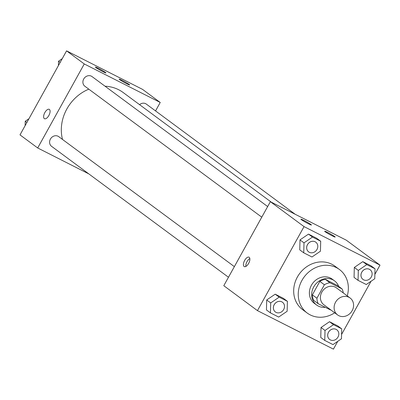 <?xml version="1.0" encoding="UTF-8"?>
<svg xmlns="http://www.w3.org/2000/svg" width="400" height="400" viewBox="0 0 400 400"><rect width="100%" height="100%" fill="white"/><g stroke="black" fill="none" stroke-linecap="round" stroke-linejoin="round"><path stroke-width="0.6" d="M335.54 302.25A10.535 9.285 -53.5 0 1 350.115 298A10.535 9.285 -53.5 0 1 351.315 311.99A10.535 9.285 -53.5 0 1 337.585 314.93A10.535 9.285 -53.5 0 1 335.54 302.25M337.585 314.93L323.885 304.79A10.535 9.285 -53.5 0 1 321.84 292.115A10.535 9.285 -53.5 0 1 336.415 287.86L350.115 298M319.825 281.395A14.3 12.605 -53.5 0 1 325.315 279.355L337.495 285.53L342.06 288.91L329.88 282.735A14.3 12.605 -53.5 0 0 324.39 284.775L319.825 281.395L312.355 294.865A14.3 12.605 -53.5 0 0 313.67 300.36L318.24 303.74L330.42 309.915A14.3 12.605 -53.5 0 0 330.74 309.865M342.06 288.91A14.3 12.605 -53.5 0 1 343.27 292.93M324.39 284.775L316.92 298.245A14.3 12.605 -53.5 0 0 318.24 303.74M325.315 279.355L329.88 282.735M312.355 294.865L316.92 298.245M338.655 286.39A15.045 13.265 126.5 0 0 334.535 280.85A15.045 13.265 126.5 0 0 332.86 279.815A15.045 13.265 126.5 0 0 314.285 285.97A15.045 13.265 126.5 0 0 316.63 305.04A15.045 13.265 126.5 0 0 325.29 307.315M316.63 305.04L314.35 303.35A15.045 13.265 -53.5 0 1 311.43 285.24A15.045 13.265 -53.5 0 1 330.575 278.125A15.045 13.265 -53.5 0 1 332.25 279.16L334.535 280.85M334.715 312.81A27.085 23.88 -53.5 0 1 307.19 313.025A27.085 23.88 -53.5 0 1 301.935 280.425A27.085 23.88 -53.5 0 1 339.415 269.485A27.085 23.88 -53.5 0 1 347.25 295.875M307.19 313.025L302.62 309.645A27.085 23.88 -53.5 0 1 297.37 277.045A27.085 23.88 -53.5 0 1 334.845 266.105L339.415 269.485M374.87 274.375L380 265.12L304.04 226.61L257.465 310.63L333.425 349.14L337.75 341.34M341.57 334.45L371.05 281.265M320.7 241.235L316.705 238.28L308.485 234.11L300.005 239.9L299.75 249.865L303.745 252.82L311.97 256.99L320.445 251.195L320.7 241.235L312.48 237.065L304 242.86L303.745 252.82M375.015 268.77L371.015 265.815L362.795 261.645L354.315 267.435L354.06 277.4L358.055 280.355L366.28 284.525L374.76 278.73L375.015 268.77L366.79 264.6L358.31 270.395L358.055 280.355M341.715 328.845L337.715 325.89L329.495 321.72L321.015 327.51L320.76 337.475L324.755 340.43L332.98 344.6L341.46 338.805L341.715 328.845L333.49 324.675L325.01 330.47L324.755 340.43M287.4 301.31L283.405 298.35L275.185 294.185L266.705 299.975L266.45 309.935L270.445 312.895L278.67 317.065L287.145 311.27L287.4 301.31L279.18 297.14L270.7 302.935L270.445 312.895M304.04 226.61L270.36 201.685L346.32 240.195L380 265.12M270.36 201.685L223.79 285.705L257.465 310.63M249.195 257.295A5.265 2.46 116.9 0 1 248.745 263.19A5.265 2.46 116.9 0 1 244.265 266.59A5.265 2.46 116.9 0 1 244.455 260.78A5.265 2.46 116.9 0 1 249.03 257.195A5.265 2.46 116.9 0 1 249.195 257.295M249.84 258.56A5.265 2.46 -63.1 0 0 245.85 266.435M327.63 232.45A6.02 0.42 -151 0 1 335.18 237.055A6.02 0.42 -151 0 1 329.71 234.505A6.02 0.42 -151 0 1 324.65 231.22A6.02 0.42 -151 0 1 327.63 232.45M303.895 220.415A6.02 0.42 -151 0 1 311.44 225.02A6.02 0.42 -151 0 1 305.975 222.47A6.02 0.42 -151 0 1 300.91 219.185A6.02 0.42 -151 0 1 303.895 220.415M62.51 139.445A40.685 35.87 -53.5 0 1 66.87 108.95A40.685 35.87 -53.5 0 1 88.8 89.16M105.045 86.205A40.685 35.87 -53.5 0 1 123.165 92.52L271.335 202.175M234.36 266.63L58.735 136.655A6.02 5.305 126.5 0 0 50.89 138.335A6.02 5.305 126.5 0 0 51.575 146.33L228.475 277.25M139.57 104.655A6.02 5.305 -53.5 0 1 146.35 104.115L295.185 214.27M261.775 217.175L84.875 86.255A6.02 5.305 -53.5 0 1 83.71 79.01A6.02 5.305 -53.5 0 1 92.035 76.58L267.66 206.56M84.27 63.955L160.23 102.465L142.535 89.37L66.575 50.86L84.27 63.955L37.695 147.975L88.83 173.9M155.545 110.92L160.23 102.465M129.16 84.455A6.02 0.42 -151 0 1 129.675 84.965A6.02 0.42 -151 0 1 124.21 82.415A6.02 0.42 -151 0 1 119.15 79.13A6.02 0.42 -151 0 1 122.13 80.355A6.02 0.42 -151 0 1 129.16 84.455M95.93 67.605A6.02 0.42 -151 0 1 95.41 67.095A6.02 0.42 -151 0 1 98.395 68.32A6.02 0.42 -151 0 1 105.94 72.93A6.02 0.42 -151 0 1 101.745 71.07A6.02 0.42 -151 0 1 95.93 67.605M66.575 50.86L20 134.88L37.695 147.975M49.24 109.33A5.265 2.46 -63.1 0 0 44.86 112.55A5.265 2.46 116.9 0 1 49.235 109.325A5.265 2.46 116.9 0 1 49.05 115.135A5.265 2.46 116.9 0 1 44.475 118.72A5.265 2.46 116.9 0 1 44.855 112.545A5.265 2.46 -63.1 0 0 44.475 118.72M28.95 118.735L25.24 121.27L25.13 125.625M25.24 121.27L26.875 122.475M62.25 58.66L58.54 61.195L58.43 65.55M58.54 61.195L60.175 62.4M274.175 304.695A6.02 5.305 -53.5 0 1 282.505 302.265A6.02 5.305 -53.5 0 1 282.515 302.27A6.02 5.305 -53.5 0 1 283.205 310.27A6.02 5.305 -53.5 0 1 275.36 311.955A6.02 5.305 -53.5 0 1 275.345 311.94A6.02 5.305 -53.5 0 1 274.175 304.695M283.405 298.35L275.185 294.185L279.18 297.14M275.185 294.185L266.705 299.975L270.7 302.935M266.705 299.975L266.45 309.935M275.345 311.94L275.36 311.955A6.02 5.305 -53.5 0 1 274.195 304.71A6.02 5.305 -53.5 0 1 282.525 302.28L282.505 302.265M329.665 339.48A6.02 5.305 -53.5 0 1 329.655 339.475A6.02 5.305 -53.5 0 1 328.49 332.23A6.02 5.305 -53.5 0 1 336.815 329.8A6.02 5.305 -53.5 0 1 336.825 329.805L336.835 329.815A6.02 5.305 -53.5 0 1 337.52 337.81A6.02 5.305 -53.5 0 1 329.675 339.49A6.02 5.305 -53.5 0 1 328.505 332.245A6.02 5.305 -53.5 0 1 336.835 329.815M337.715 325.89L329.495 321.72L333.49 324.675M329.495 321.72L321.015 327.51L325.01 330.47M321.015 327.51L320.76 337.475M307.475 244.62A6.02 5.305 -53.5 0 1 315.805 242.19A6.02 5.305 -53.5 0 1 315.815 242.195A6.02 5.305 -53.5 0 1 316.505 250.2A6.02 5.305 -53.5 0 1 308.66 251.88A6.02 5.305 -53.5 0 1 308.645 251.865A6.02 5.305 -53.5 0 1 307.475 244.62M316.705 238.28L308.485 234.11L312.48 237.065M308.485 234.11L300.005 239.9L304 242.86M300.005 239.9L299.75 249.865M308.645 251.865L308.66 251.88A6.02 5.305 -53.5 0 1 307.495 244.635A6.02 5.305 -53.5 0 1 315.825 242.205L315.805 242.19M362.965 279.41A6.02 5.305 -53.5 0 1 362.955 279.4A6.02 5.305 -53.5 0 1 361.785 272.155A6.02 5.305 -53.5 0 1 370.115 269.725A6.02 5.305 -53.5 0 1 370.125 269.73L370.135 269.74A6.02 5.305 -53.5 0 1 370.82 277.735A6.02 5.305 -53.5 0 1 362.975 279.415A6.02 5.305 -53.5 0 1 361.805 272.17A6.02 5.305 -53.5 0 1 370.135 269.74M371.015 265.815L362.795 261.645L366.79 264.6M362.795 261.645L354.315 267.435L358.31 270.395M354.315 267.435L354.06 277.4"/></g></svg>
